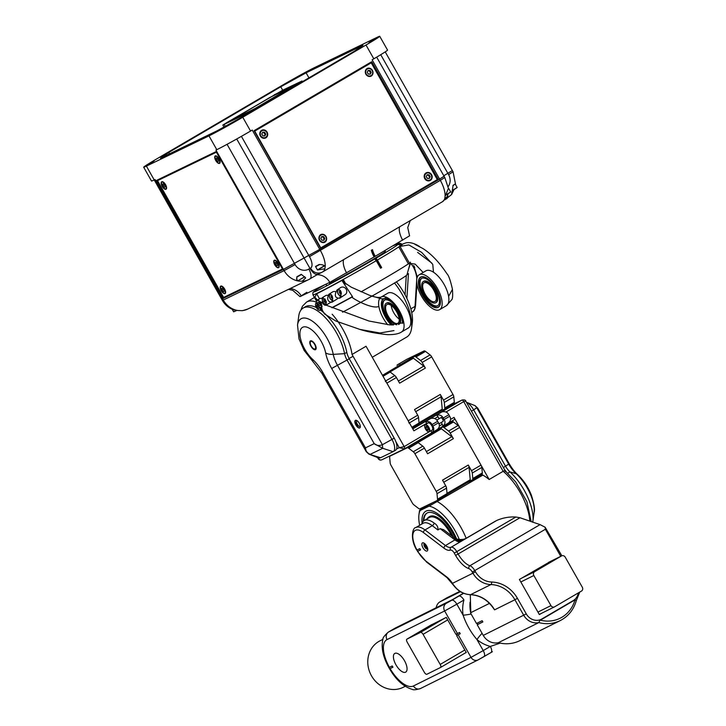 <?xml version="1.0" encoding="UTF-8"?>
<svg xmlns="http://www.w3.org/2000/svg" width="726" height="726" viewBox="0 0 726 726"><rect width="100%" height="100%" fill="white"/><g stroke="black" fill="none" stroke-linecap="round" stroke-linejoin="round"><path stroke-width="1.09" d="M434.801 301.589A10.826 4.728 59.6 0 1 425.3 294.402A10.826 4.728 59.6 0 1 424.002 282.831A10.826 4.728 59.6 0 1 433.558 289.783A10.826 4.728 59.6 0 1 434.947 301.517A10.826 4.728 59.6 0 1 434.801 301.589M435.509 302.851A12.269 5.363 59.6 0 1 424.746 294.702A12.269 5.363 59.6 0 1 423.276 281.588A12.269 5.363 59.6 0 1 434.103 289.465A12.269 5.363 59.6 0 1 435.682 302.76A12.269 5.363 59.6 0 1 435.509 302.851M437.896 291.997A17.324 7.569 59.6 0 1 438.232 307.116A17.324 7.569 59.6 0 1 437.996 307.243A17.324 7.569 59.6 0 1 422.795 295.736A17.324 7.569 59.6 0 1 420.717 277.232A17.324 7.569 59.6 0 1 433.749 284.919M437.288 305.982A15.881 6.942 59.6 0 1 423.349 295.446A15.881 6.942 59.6 0 1 421.443 278.475A15.881 6.942 59.6 0 1 435.464 288.667A15.881 6.942 59.6 0 1 437.506 305.873A15.881 6.942 59.6 0 1 437.288 305.982M423.276 281.588L423.83 281.261A12.269 5.363 59.6 0 1 434.665 289.139A12.269 5.363 59.6 0 1 436.235 302.433A12.269 5.363 59.6 0 1 436.072 302.515M437.778 305.691A15.881 6.942 59.6 0 1 424.048 295.355A15.881 6.942 59.6 0 1 421.733 278.33M388.864 667.584C382.956 656.921 380.978 647.456 382.938 639.198C382.638 638 384.426 635.64 388.292 632.137A32.479 14.193 59.6 0 1 388.664 631.938A5.772 5.191 63.6 0 0 387.04 639.579A26.699 11.67 59.6 0 0 389.408 667.357L392.231 665.951L392.947 667.203L389.581 668.827C396.133 680.026 403.729 686.878 412.368 689.401C413.375 690.117 416.08 689.827 420.472 688.529A5.772 5.191 -116.4 0 1 413.421 685.988A26.699 11.67 59.6 0 1 390.116 668.61L389.581 668.827A29.494 12.896 -120.4 0 1 388.873 667.575L389.408 667.357L388.873 667.575M483.952 656.649L490.903 652.574A5.772 2.523 -120.4 0 0 490.976 652.538L478.071 659.925A5.772 5.191 -116.4 0 0 478.352 659.771L483.815 656.731A5.772 2.523 -120.4 0 0 483.888 656.694A5.772 2.523 -120.4 0 0 483.235 650.587L471.02 657.375L458.188 634.796L460.239 633.725L459.531 632.473L455.919 634.315L446.29 617.381L430.482 625.331M492.391 651.703L490.976 652.538A5.772 2.523 -120.4 0 0 490.322 646.43L483.235 650.587L476.964 639.561C470.82 632.337 466.201 624.215 463.115 615.203L456.845 604.177L444.639 610.965A5.772 5.191 -116.4 0 1 446.263 603.324L388.664 631.938L395.389 627.999L452.552 599.594L463.442 593.215M388.292 632.137L395.008 628.199A32.479 14.193 59.6 0 1 395.389 627.999M458.188 634.796L456.627 635.568L466.255 652.502L465.139 653.055M394.88 653.373A10.826 4.728 -120.4 0 0 394.753 653.445A10.826 4.728 -120.4 0 0 396.151 665.17A10.826 4.728 -120.4 0 0 405.707 672.122A10.826 4.728 -120.4 0 0 404.391 660.533A10.826 4.728 -120.4 0 0 394.88 653.373A10.826 4.728 -120.4 0 0 394.753 653.445A10.826 4.728 -120.4 0 0 396.151 665.17A10.826 4.728 -120.4 0 0 405.707 672.122A10.826 4.728 -120.4 0 0 404.391 660.533A10.826 4.728 -120.4 0 0 394.88 653.373M436.135 607.753A32.479 14.193 59.6 0 1 439.811 601.945A32.479 14.193 59.6 0 1 440.183 601.736L460.42 591.69M500.223 643.118L490.322 646.43A35.71 32.107 -116.4 0 1 476.964 639.561A10.454 2.051 129.3 0 1 482.064 633.29M471.11 614.014A10.454 1.534 -8.7 0 1 463.115 615.203A35.71 32.107 -116.4 0 1 463.932 600.021A5.772 2.523 -120.4 0 0 458.823 596.128L463.66 593.305M460.239 633.725L457.189 635.241L456.5 634.025M457.189 635.241L456.627 635.568M392.92 667.167L389.581 668.827M437.288 179.594L320.783 247.875L254.717 131.107L371.222 62.817L437.288 179.594M254.309 131.079L371.222 62.817M367.084 68.543A4.302 3.866 64.2 0 0 371.068 76.157A4.302 3.866 64.2 0 0 367.329 68.416A4.302 3.866 64.2 0 0 367.084 68.543M261.65 130.317A4.311 3.875 64.2 0 0 265.652 137.949A4.311 3.875 64.2 0 0 261.895 130.19A4.311 3.875 64.2 0 0 261.65 130.317M320.683 234.652A4.329 3.893 64.2 0 0 324.694 242.302A4.329 3.893 64.2 0 0 320.928 234.516A4.329 3.893 64.2 0 0 320.683 234.652M426.117 172.888A4.292 3.866 64.2 0 0 430.101 180.493A4.292 3.866 64.2 0 0 426.362 172.761A4.292 3.866 64.2 0 0 426.117 172.888M456.6 538.946A30.31 13.249 -120.4 0 0 425.745 511.276A30.31 13.249 -120.4 0 0 422.087 523.074A30.31 13.249 59.6 0 1 425.745 511.276A30.31 13.249 59.6 0 1 456.6 538.946M459.331 539.545A35.365 15.455 -120.4 0 0 429.13 506.14L482.835 475.122A40.411 17.66 -120.4 0 0 481.565 474.468M419.664 525.297A35.365 15.455 -120.4 0 1 418.966 514.562A35.365 15.455 -120.4 0 1 420.082 510.514L429.13 506.14M466.146 538.275A40.411 17.66 -120.4 0 0 437.479 501.702M529.789 521.105A40.411 17.66 -120.4 0 0 503.154 471.301L489.161 479.505L454.022 417.386A2.169 0.944 -120.4 0 1 454.267 419.673A2.169 0.944 -120.4 0 0 454.267 419.673L404.409 448.886A2.169 0.944 -120.4 0 0 404.173 446.608L430.99 430.745M441.916 411.914L436.317 415.199A2.169 0.944 -120.4 0 1 437.969 416.715L434.72 418.612M426.952 423.612L426.761 423.276A2.169 0.944 -120.4 0 0 425.118 421.761L430.718 418.485M448.251 423.122L442.651 426.407A2.169 0.944 -120.4 0 0 442.252 424.293L441.236 422.496M437.052 429.683L431.453 432.968A2.169 0.944 -120.4 0 0 431.053 430.854M439.103 418.73L437.969 416.715M426.761 423.276L413.884 430.827L366.04 346.257L352.037 354.46A40.411 17.66 -120.4 0 0 332.145 314.213M419.583 510.36L432.805 502.61M466.655 482.944L482.835 475.122M489.161 479.505A40.411 17.66 -120.4 0 0 481.583 474.459M394.527 283.013A40.411 17.66 59.6 0 1 411.551 328.334A40.411 17.66 59.6 0 1 406.723 337.064L372.266 357.265M396.414 281.87A35.365 15.455 59.6 0 1 412.314 322.771L411.551 328.334M451.218 405.253L461.809 400.144A2.169 0.944 59.6 0 1 463.723 401.614L503.154 471.301C504.833 470.421 505.523 470.502 505.223 471.564M531.169 521.658L526.931 501.748L515.723 481.964L505.251 470.893M445.918 412.05L463.723 401.614L465.847 401.233C465.738 400.08 464.459 399.681 462.008 400.035M404.182 449.013L404.382 448.904A2.169 0.944 -120.4 0 0 404.409 448.886L399.236 447.679L404.173 446.608L352.037 354.46M378.31 457.797L378.146 458.56L377.556 457.525M378.092 457.725L378.173 457.87C379.008 459.74 380.27 460.366 381.976 459.749L381.976 459.749C380.388 460.411 379.117 460.012 378.137 458.551M431.262 433.15C433.948 431.017 434.484 428.676 432.868 426.126L438.468 422.841A4.692 2.051 -120.4 0 0 437.606 421.316C436.262 418.63 433.876 417.695 430.445 418.53M437.606 421.316L432.006 424.601C430.663 421.915 428.276 420.98 424.846 421.806M438.468 422.841C440.083 425.391 439.557 427.732 436.861 429.865M432.868 426.126A4.692 2.051 -120.4 0 0 432.006 424.601M443.205 418.031A4.692 2.051 -120.4 0 1 444.067 419.555L449.666 416.279A4.692 2.051 -120.4 0 0 448.804 414.755L443.205 418.031C441.862 415.345 439.475 414.419 436.045 415.245M448.804 414.755C447.461 412.069 445.074 411.134 441.644 411.96M449.666 416.279C451.291 418.829 450.755 421.171 448.06 423.303M444.067 419.555C445.691 422.105 445.156 424.447 442.461 426.579M442.914 421.543A2.169 0.944 -120.4 0 0 442.651 419.229A2.169 0.944 -120.4 0 0 440.755 417.795A2.169 0.944 -120.4 0 0 440.718 417.804M236.395 310.383L233.627 311.808L232.202 309.294M236.885 310.438L233.627 311.808M464.831 649.997L440.192 664.435L423.076 634.333A2.886 1.261 59.6 0 0 420.517 632.391L406.932 639.134A2.886 1.261 59.6 0 0 406.896 639.152L431.553 624.705M440.192 664.435A2.886 1.261 59.6 0 1 440.519 667.493L426.897 674.254A2.886 1.261 59.6 0 1 424.338 672.312L407.222 642.211A2.886 1.261 59.6 0 1 406.896 639.152M440.519 667.493A2.886 1.261 59.6 0 1 440.482 667.512L466.21 652.429L440.546 667.475M301.571 274.455L296.743 277.16M304.757 276.733L297.678 280.853L296.507 278.793M304.811 276.815L297.678 280.853M282.45 90.333L302.007 80.994L259.291 106.359L242.393 115.679L222.837 125.017L282.45 90.333M274.283 94.797L298.74 82.982L250.57 111.214L226.104 123.03L274.383 94.979M162.57 181.736A4.102 1.788 -120.4 0 0 162.089 181.818A4.102 1.788 -120.4 0 0 162.034 181.845A4.102 1.788 -120.4 0 0 161.544 182.725A4.102 1.788 -120.4 0 0 161.526 182.898M165.02 188.851A4.102 1.788 -120.4 0 0 165.174 188.914A4.102 1.788 -120.4 0 0 166.181 188.914A4.102 1.788 -120.4 0 0 166.535 188.506M162.007 182.199A3.812 1.661 -120.4 0 0 161.499 183.043A3.812 1.661 -120.4 0 0 162.452 186.355A3.812 1.661 -120.4 0 0 164.875 188.796A3.812 1.661 -120.4 0 0 165.782 185.584A3.812 1.661 -120.4 0 0 162.007 182.199M164.729 185.103L163.386 183.687L162.542 184.095L163.032 185.92L164.375 187.335L165.219 186.927L164.729 185.103M164.412 184.767L163.032 185.92M165.201 186.854L164.375 187.335M221.675 286.08A4.102 1.788 -120.4 0 0 221.121 286.162A4.102 1.788 -120.4 0 0 221.067 286.189A4.102 1.788 -120.4 0 0 220.577 287.069A4.102 1.788 -120.4 0 0 220.559 287.242M224.053 293.186A4.102 1.788 -120.4 0 0 224.207 293.259A4.102 1.788 -120.4 0 0 225.214 293.259A4.102 1.788 -120.4 0 0 225.595 292.787M221.04 286.543A3.812 1.661 -120.4 0 0 220.541 287.387A3.812 1.661 -120.4 0 0 221.484 290.699A3.812 1.661 -120.4 0 0 223.907 293.141A3.812 1.661 -120.4 0 0 224.815 289.928A3.812 1.661 -120.4 0 0 221.04 286.543M223.762 289.447L222.428 288.031L221.575 288.44L222.074 290.264L223.408 291.68L224.261 291.271L223.762 289.447M223.445 289.111L222.074 290.264M224.234 291.199L223.408 291.68M322.925 297.469A4.102 2.84 -121.2 0 0 322.544 301.118A4.102 2.84 -121.2 0 0 322.553 301.154M323.288 297.515A3.812 2.641 -121.2 0 0 322.571 301.19A3.812 2.641 -121.2 0 0 323.642 302.96A4.102 2.84 -121.2 0 0 323.696 303.014A4.102 2.84 -121.2 0 0 326.582 304.448M323.696 303.014L323.642 302.96A3.812 2.641 -121.2 0 0 326.627 304.258M324.939 298.831L323.705 299.484L323.959 301.444L325.538 302.724L326.464 302.234M326.455 302.17L325.538 302.724M324.867 298.867L325.112 300.745L326.328 301.726M325.112 300.745L323.959 301.444M548.52 562.396L561.534 555.934L534.654 571.689A2.886 2.595 -116.4 0 0 533.837 575.509L550.952 605.611A2.886 2.595 -116.4 0 0 554.473 606.891L539.282 614.432M561.534 555.934A2.886 2.595 -116.4 0 1 565.2 557.132L582.316 587.234A2.886 2.595 -116.4 0 1 581.499 591.055L554.619 606.809A2.886 2.595 -116.4 0 1 554.473 606.891M316.536 303.032A4.102 1.788 -120.4 0 0 316.082 303.114A4.102 1.788 -120.4 0 0 316.028 303.141A4.102 1.788 -120.4 0 0 315.538 304.031A4.102 1.788 -120.4 0 0 315.52 304.194M319.004 310.138A4.102 1.788 -120.4 0 0 319.159 310.211A4.102 1.788 -120.4 0 0 320.166 310.211A4.102 1.788 -120.4 0 0 320.42 307.497M316.636 303.45A3.812 1.67 -120.4 0 0 316.001 303.495A3.812 1.67 -120.4 0 0 315.492 304.348A3.812 1.67 -120.4 0 0 316.436 307.652A3.812 1.67 -120.4 0 0 318.859 310.093A3.812 1.67 -120.4 0 0 319.966 307.379M317.316 305.011L316.536 305.392L317.026 307.216L318.369 308.632L319.213 308.223L318.814 306.735M318.424 306.399L317.026 307.216M319.195 308.151L318.369 308.632M576.272 600.629L576.335 600.511C573.703 609.695 568.349 616.383 560.263 620.576L519.789 640.677A36.082 32.443 -116.4 0 1 498.372 642.682A14.429 12.977 63.6 0 1 483.271 635.404L477.209 624.75L482.872 621.937L482.164 620.685L476.501 623.489L470.82 613.497A36.736 33.024 -116.4 0 1 470.076 602.153M494.578 609.84A28.868 25.954 63.6 0 0 470.593 594.667A2.169 0.853 -88.5 0 1 470.421 594.703C479.26 595.166 486.62 599.259 492.491 606.981L494.578 609.84L514.906 599.749L523.755 615.303A14.429 12.977 63.6 0 0 538.846 622.572L540.044 620.104A12.551 11.28 63.6 0 0 541.995 619.224L573.358 600.847A12.551 11.28 63.6 0 0 575.083 599.567L576.163 600.701M470.294 594.703L470.82 613.497M477.209 624.75L477.772 624.414L477.082 623.207M470.421 594.703C463.86 594.358 458.415 591.436 454.086 585.936L446.98 577.597L426.579 562.069A2.169 1.334 -52.7 0 1 426.207 561.334A19.121 8.358 -120.4 0 1 417.695 551.297L420.517 549.891L419.81 548.638L416.905 550.027M561.842 555.78L545.126 527.23L540.062 524.617L519.97 517.747L515.85 517.021C509.198 516.658 502.837 517.801 496.765 520.451L460.62 541.65A13.712 5.989 59.6 0 1 455.011 539.972L454.485 538.22C453.487 536.968 452.97 536.686 452.924 537.376M421.733 524.09A23.096 10.091 59.6 0 1 424.193 520.551A23.096 10.091 59.6 0 1 434.202 523.11C437.025 524.78 438.25 527.067 437.869 529.944L440.11 528.637L443.686 529.744L453.26 537.031C457.897 541.278 466.264 538.991 466.573 538.048A13.712 12.814 59.8 0 1 466.573 538.048A13.712 12.814 59.8 0 1 454.485 538.22M424.193 520.551L429.393 517.502A23.096 10.091 59.6 0 1 451.645 535.797M550.852 561.234L519.399 579.466L539.364 614.586L541.542 613.316M466.981 537.812L466.219 538.256A13.712 12.66 56.6 0 1 454.63 538.393M498.372 642.682L538.837 622.581A36.082 32.443 -116.4 0 0 560.263 620.576M452.398 583.559L454.313 585.873A21.653 19.466 63.6 0 0 470.593 594.667L490.921 584.566A28.868 25.954 63.6 0 1 514.906 599.749L517.438 598.342A31.037 27.897 63.6 0 0 491.656 582.025A2.169 0.853 91.5 0 1 490.921 584.566A21.653 19.466 63.6 0 1 472.935 573.186L452.507 583.332A15.881 6.942 -120.4 0 0 446.617 576.852L426.207 561.334M496.765 520.451L463.524 539.935A13.712 9.619 58.8 0 1 455.238 539.5M462.317 540.652A13.712 8.249 58.9 0 1 455.211 539.736A2.886 1.779 -52.7 0 0 454.912 539.899L445.492 545.553A13.712 5.989 -120.4 0 0 451.1 547.232L460.62 541.65M545.126 527.23L545.371 529.272L560.744 556.316M416.933 550.072A20.736 9.066 -120.4 0 0 417.622 551.279L420.499 549.854M482.854 621.892L477.772 624.414M387.076 304.484A10.826 4.728 -120.4 0 0 386.931 304.566A10.826 4.728 -120.4 0 0 388.319 316.291A10.826 4.728 -120.4 0 0 397.875 323.242A10.826 4.728 -120.4 0 0 396.577 311.672A10.826 4.728 -120.4 0 0 387.076 304.484M398.51 324.54A12.269 5.363 -120.4 0 0 398.61 324.486A12.269 5.363 -120.4 0 0 397.14 311.381A12.269 5.363 -120.4 0 0 386.368 303.232A12.269 5.363 -120.4 0 0 386.196 303.323A12.269 5.363 -120.4 0 0 386.831 314.857A12.269 5.363 -120.4 0 0 396.795 324.794M391.223 305.464A10.826 4.728 -120.4 0 0 399.182 319.059M383.646 298.958A17.324 7.569 -120.4 0 0 382.43 309.948A17.324 7.569 -120.4 0 0 391.423 324.985M387.884 298.967A17.324 7.569 -120.4 0 0 383.882 298.84M402.404 323.369A15.881 6.942 -120.4 0 0 395.979 306.799A15.881 6.942 -120.4 0 0 384.589 300.092A15.881 6.942 -120.4 0 0 384.372 300.201A15.881 6.942 -120.4 0 0 383.482 310.982A15.881 6.942 -120.4 0 0 392.521 325.012M398.61 324.486L399.164 324.159A12.269 5.363 -120.4 0 0 397.694 311.046A12.269 5.363 -120.4 0 0 386.922 302.905A12.269 5.363 -120.4 0 0 386.758 302.987L386.196 303.323M384.662 300.056A15.881 6.942 -120.4 0 0 384.235 311.245A15.881 6.942 -120.4 0 0 393.465 325.003M401.768 244.58A51.963 1.633 150.5 0 1 399.999 246.423L408.856 244.934L421.643 252.376L432.769 264.4L433.476 272.214A20.21 8.83 59.6 0 1 448.604 296.399A20.21 8.83 59.6 0 1 446.354 305.7L451.654 299.82C452.688 299.03 452.924 295.291 452.362 288.603M417.613 252.385L431.952 263.193M401.478 244.48L406.115 242.82C409.346 242.221 413.021 242.974 417.151 245.089L414.864 244.335L422.786 248.464C431.153 253.737 439.239 262.213 447.053 273.902C448.659 275.363 450.456 280.499 452.461 289.311L448.604 296.399M417.151 245.089L419.419 246.441M401.006 245.324A50.593 1.588 150.5 0 1 398.855 247.049L408.448 264.001L409.582 263.375L415.163 264.101L423.14 272.468M438.014 307.397A17.46 7.632 59.6 0 1 422.677 295.8A17.46 7.632 59.6 0 1 420.59 277.141A17.46 7.632 59.6 0 1 436.008 288.349A17.46 7.632 59.6 0 1 438.25 307.27A17.46 7.632 59.6 0 1 438.014 307.397M419.474 274.628A20.21 8.83 -120.4 0 0 419.201 274.773A20.21 8.83 -120.4 0 0 421.797 296.671A20.21 8.83 -120.4 0 0 439.638 309.639A20.21 8.83 -120.4 0 0 437.215 288.05A20.21 8.83 -120.4 0 0 419.474 274.628M426.198 270.689A20.21 8.83 59.6 0 1 433.476 272.214A20.21 8.83 59.6 0 0 426.198 270.689A20.21 8.83 59.6 0 0 425.926 270.834A20.21 8.83 59.6 0 1 426.198 270.689M409.582 263.375L399.999 246.423L398.855 247.049M366.267 451.699L365.441 447.869L374.199 443.64L331.664 368.472A27.878 12.188 -120.4 0 1 325.647 352.909A11.543 6.498 -11.1 0 0 333.252 354.37A28.922 12.641 -120.4 0 0 314.494 322.771A28.922 12.641 -120.4 0 0 297.524 325.048L298.749 316.055A37.08 16.208 -120.4 0 1 303.187 308.042A37.08 16.208 -120.4 0 1 326.428 318.805A37.08 16.208 -120.4 0 1 344.578 353.662A11.543 5.046 -120.4 0 0 347.064 360.105L391.949 439.439L382.393 444.702L382.729 448.296L374.199 443.64C376.495 445.601 379.235 445.955 382.393 444.702L337.508 365.378A19.711 8.612 59.6 0 1 333.252 354.37L344.578 353.662L346.81 352.346A37.08 16.208 -120.4 0 0 320.447 310.047M316.4 307.588A37.08 16.208 -120.4 0 0 305.419 306.726L303.187 308.042M346.81 352.346A11.543 5.046 -120.4 0 0 349.306 358.789L331.664 368.472M395.316 450.374A11.543 5.046 -120.4 0 0 395.479 450.283A11.543 5.046 -120.4 0 0 394.191 438.123L349.306 358.789M325.647 352.909A20.755 9.066 -120.4 0 0 310.919 329.259A20.755 9.066 -120.4 0 0 299.911 334.577A20.755 9.066 -120.4 0 0 312.525 359.252A27.878 12.188 -120.4 0 1 322.916 372.701L365.441 447.869C365.559 450.81 367.147 452.97 370.196 454.349L382.729 448.296L393.084 451.681L380.551 457.743L368.899 454.122L377.856 457.643A11.543 5.046 -120.4 0 0 380.551 457.743M355.45 420.354A4.356 1.906 -120.4 0 0 355.014 420.808A4.356 1.906 -120.4 0 0 355.949 425.1A4.356 1.906 -120.4 0 0 359.243 428.022A4.356 1.906 -120.4 0 0 359.561 423.784A4.356 1.906 -120.4 0 0 355.45 420.354M310.474 340.866A5.082 2.223 -120.4 0 0 309.975 341.392A5.082 2.223 -120.4 0 0 311.055 346.402A5.082 2.223 -120.4 0 0 314.902 349.805A5.082 2.223 -120.4 0 0 315.275 344.868A5.082 2.223 -120.4 0 0 310.474 340.866M393.084 451.681A11.543 5.046 -120.4 0 0 393.238 451.599A11.543 5.046 -120.4 0 0 391.949 439.439L394.191 438.123M223.127 298.522L156.353 180.502L216.076 151.625L282.85 269.655L294.402 263.329L283.421 269.382L221.675 299.148L282.595 269.201M385.225 51.882L452.352 170.537L443.795 175.765L452.352 170.537L453.06 171.799L448.595 174.63A10.826 9.737 -115.8 0 1 448.205 186.546M376.676 57.136L444.076 176.264L439.611 179.095L319.739 249.354L320.856 248.691L254.082 130.671L371.712 61.728L438.495 179.749L444.076 176.264L444.793 177.516L440.319 180.347A20.21 8.821 59.6 0 1 445.074 196.338L444.793 198.634L447.116 196.755L448.078 193.942M438.495 179.749L435.645 181.128L435.4 180.701M320.738 248.474L435.645 181.128M365.995 45.012L373.808 58.824A28.868 0.907 -29.5 0 0 387.557 50.112L379.743 36.3A28.868 0.907 -29.5 0 1 365.995 45.012L242.756 117.24A28.868 0.907 -29.5 0 1 208.97 135.871L216.793 149.683A28.868 0.907 -29.5 0 0 250.57 131.052L252.249 130.072L319.739 249.354L294.402 263.329L319.739 249.354L320.447 250.606A20.21 8.821 59.6 0 1 325.203 266.596L324.867 268.756L317.58 269.99M374.915 39.222L368.971 42.643L374.915 39.222M228.472 125.053L222.528 128.475L228.472 125.053M154.112 160.99L148.177 164.412L154.112 160.99M300.555 75.168L294.62 78.58L300.555 75.168M379.743 36.3A28.868 0.907 -29.5 0 0 377.021 37.38L314.449 67.627A28.868 0.907 -29.5 0 0 280.672 86.258L157.433 158.486A28.868 0.907 -29.5 0 0 143.684 167.198A28.868 0.907 -29.5 0 0 146.407 166.118L154.221 179.93A28.868 0.907 -29.5 0 1 151.498 181.01L143.684 167.198M216.793 149.683L215.94 150.101L284.129 270.635L295.11 264.582A10.826 9.737 64.2 0 0 308.84 269.074A9.384 4.093 59.6 0 1 309.893 278.956A9.384 4.093 59.6 0 1 309.766 279.02A20.21 18.168 64.2 0 1 308.614 279.637L317.97 274.219M373.808 58.824L372.12 59.813L440.319 180.347L309.467 256.659A10.826 4.728 59.6 0 1 310.528 268.139A9.384 8.44 -115.8 0 0 321.899 272.323L322.707 271.887A20.21 8.821 59.6 0 1 322.435 272.032A9.384 8.44 -115.8 0 1 321.899 272.323L317.897 274.256C315.438 274.918 312.788 272.967 309.966 268.42L310.528 268.139M296.798 279.773L296.88 276.778L301.245 274.319L305.7 277.922L302.188 281.261L298.894 281.107A20.21 18.168 64.2 0 1 284.129 270.635L223.272 300.056L155.074 179.513L154.221 179.93L222.383 300.41L223.272 300.056A20.21 18.168 64.2 0 0 238.028 310.528L233.418 309.766C228.654 308.005 224.969 304.884 222.383 300.41M369.253 63.77L368.999 63.316M236.73 138.984L309.966 268.42L308.84 269.074M208.97 135.871L146.407 166.118M169.494 153.803L168.722 152.451L160.455 158.177L217.337 130.68L242.665 116.704L354.696 51.047L362.973 45.321L306.091 72.818L280.753 86.793L168.722 152.451M282.695 90.215L280.753 86.793M308.949 77.864L306.091 72.818M319.522 307.171A4.102 2.242 -120.7 0 0 319.64 307.234A4.102 2.242 -120.7 0 0 321.328 307.379A4.102 2.242 -120.7 0 0 321.4 307.343A4.102 2.242 -120.7 0 0 322.072 306.336M318.578 300.228A4.102 2.242 -120.7 0 0 317.217 300.292A4.102 2.242 -120.7 0 0 316.463 301.889A4.102 2.242 -120.7 0 0 316.463 302.016M320.974 307.252A3.812 2.078 -120.7 0 0 320.148 301.853A3.812 2.078 -120.7 0 0 316.454 302.143A3.812 2.078 -120.7 0 0 319.404 307.116A3.812 2.078 -120.7 0 0 320.974 307.252M318.052 304.466L319.494 305.818L320.538 305.292L320.148 303.404L318.705 302.052L317.661 302.579L318.052 304.466L319.404 303.668L320.402 304.602M320.52 305.21L319.494 305.818M319.15 302.47L319.404 303.668M216.058 155.863A4.102 1.788 -120.4 0 0 215.613 155.945A4.102 1.788 -120.4 0 0 215.558 155.972A4.102 1.788 -120.4 0 0 215.068 156.852A4.102 1.788 -120.4 0 0 215.05 157.025M218.544 162.969A4.102 1.788 -120.4 0 0 218.698 163.041A4.102 1.788 -120.4 0 0 219.706 163.041A4.102 1.788 -120.4 0 0 220.051 162.66M215.531 156.326A3.812 1.661 -120.4 0 0 215.023 157.17A3.812 1.661 -120.4 0 0 215.976 160.482A3.812 1.661 -120.4 0 0 218.399 162.923A3.812 1.661 -120.4 0 0 219.306 159.711A3.812 1.661 -120.4 0 0 215.531 156.326M218.254 159.23L216.92 157.814L216.067 158.223L216.557 160.047L217.9 161.462L218.753 161.054L218.254 159.23M217.936 158.894L216.557 160.047M218.726 160.981L217.9 161.462M319.513 240.333A4.102 3.684 64.2 0 0 326.01 236.867A4.102 3.684 64.2 0 0 320.91 234.779A4.102 3.684 64.2 0 0 319.513 240.333M319.848 240.143A3.812 3.43 64.2 0 0 325.91 240.415A3.812 3.43 64.2 0 0 322.662 234.67A3.812 3.43 64.2 0 0 319.848 240.143M321.754 236.54L320.838 238.328L321.89 240.197L323.869 240.279L324.785 238.5L323.723 236.631L321.754 236.54M323.324 240.261L324.785 238.5M324.041 238.854L322.988 236.985L323.723 236.631M322.988 236.985L321.554 236.921M275.081 260.198A4.102 1.788 -120.4 0 0 274.646 260.289A4.102 1.788 -120.4 0 0 274.591 260.316A4.102 1.788 -120.4 0 0 274.101 261.197A4.102 1.788 -120.4 0 0 274.092 261.369M277.577 267.313A4.102 1.788 -120.4 0 0 277.731 267.386A4.102 1.788 -120.4 0 0 278.739 267.386A4.102 1.788 -120.4 0 0 279.074 267.014M274.564 260.67A3.812 1.661 -120.4 0 0 274.065 261.514A3.812 1.661 -120.4 0 0 275.009 264.827A3.812 1.661 -120.4 0 0 277.432 267.268A3.812 1.661 -120.4 0 0 278.339 264.055A3.812 1.661 -120.4 0 0 274.564 260.67M277.287 263.574L275.953 262.159L275.1 262.567L275.599 264.391L276.933 265.807L277.786 265.398L277.287 263.574M276.969 263.239L275.599 264.391M277.759 265.326L276.933 265.807M241.331 310.683A20.21 18.168 64.2 0 0 247.748 309.058L242.502 310.674L238.028 310.528M317.48 269.9L315.511 266.451L319.195 264.473C322.38 264.554 324.386 265.262 325.203 266.596L325.103 266.388M455.374 183.887L453.015 185.366C452.779 189.613 450.51 197.572 452.144 193.379L453.668 190.394M374.108 256.922L375.242 256.287A14.429 6.298 59.6 0 1 372.456 249.635L371.331 250.298A14.429 6.298 59.6 0 0 374.126 256.94L329.785 282.341A14.429 12.977 64.2 0 0 317.071 274.746M288.485 289.365L292.741 290.327L299.983 296.635L329.785 282.341M299.983 296.635L306.862 292.279M410.244 220.586L407.749 227.565L409.564 235.841L375.242 256.287M448.359 188.597L445.074 196.338M451.499 194.604L452.144 193.379M374.961 256.423L371.449 250.225M319.712 264.5L315.583 266.678L317.434 269.954L324.44 265.689M324.567 265.916L317.434 269.954M428.013 431.598L428.313 431.716A4.102 1.788 -120.4 0 0 429.32 431.725L432.233 430.019A4.102 1.788 -120.4 0 0 432.723 429.13A4.102 1.788 -120.4 0 0 431.779 425.699A4.102 1.788 -120.4 0 0 429.102 422.949A4.102 1.788 -120.4 0 0 428.086 422.94L425.182 424.656A4.102 1.788 -120.4 0 0 424.692 425.536L424.646 425.853A3.812 1.67 -120.4 0 0 425.59 429.166A3.812 1.67 -120.4 0 0 428.013 431.598A3.812 1.67 -120.4 0 0 428.531 427.596A3.812 1.67 -120.4 0 0 426.135 425.073A3.812 1.67 -120.4 0 0 424.646 425.853M429.32 431.725A4.102 1.788 -120.4 0 0 428.866 427.405A4.102 1.788 -120.4 0 0 425.182 424.656M432.741 428.966A3.812 1.67 -120.4 0 0 432.769 428.812A3.812 1.67 -120.4 0 0 431.888 425.627A3.812 1.67 -120.4 0 0 429.402 423.067A3.812 1.67 -120.4 0 0 429.257 423.013M428.086 430.191L428.295 428.903L427.233 427.033L425.971 426.452L425.763 427.741L426.824 429.61L428.086 430.191M427.088 426.961L425.763 427.741M428.222 428.785L426.824 429.61M338.225 289.529A4.102 3.73 -123.4 0 0 341.166 296.063M338.552 289.529A3.812 3.467 -123.4 0 0 341.22 295.872M340.34 290.563L339.487 291.026L339.541 293.123L341.32 294.266M340.131 290.672L340.195 292.687L341.392 293.467M340.195 292.687L339.541 293.123M448.486 188.606L447.978 189.323M448.868 188.715L450.719 191.982L445.61 195.004M450.719 191.982L445.437 195.412M310.81 341.456A4.302 1.879 59.6 0 1 314.585 344.315A4.302 1.879 59.6 0 1 315.102 348.907A4.302 1.879 59.6 0 1 311.3 346.148A4.302 1.879 59.6 0 1 310.755 341.492A4.302 1.879 59.6 0 1 310.81 341.456M365.904 74.206A4.102 3.684 64.2 0 0 372.402 70.731A4.102 3.684 64.2 0 0 367.302 68.643A4.102 3.684 64.2 0 0 365.904 74.206M366.24 74.016A3.812 3.43 64.2 0 0 372.302 74.288A3.812 3.43 64.2 0 0 369.053 68.543A3.812 3.43 64.2 0 0 366.24 74.016M368.136 70.413L367.22 72.192L368.282 74.061L370.251 74.152L371.167 72.373L370.115 70.504L368.136 70.413M369.706 74.125L371.167 72.373M370.432 72.727L369.371 70.858L370.115 70.504M369.371 70.858L367.946 70.794M454.975 184.15L452.942 185.738M455.32 184.25L457.171 187.517L452.325 190.394M457.171 187.517L452.271 190.738M424.937 178.542A4.102 3.684 64.2 0 0 431.435 175.075A4.102 3.684 64.2 0 0 426.334 172.988A4.102 3.684 64.2 0 0 424.937 178.542M425.273 178.36A3.812 3.43 64.2 0 0 431.335 178.632A3.812 3.43 64.2 0 0 428.086 172.888A3.812 3.43 64.2 0 0 425.273 178.36M427.169 174.757L426.253 176.536L427.315 178.405L429.293 178.496L430.2 176.717L429.148 174.848L427.169 174.757M428.748 178.469L430.2 176.717M429.465 177.071L428.404 175.202L429.148 174.848M428.404 175.202L426.979 175.138M414.773 267.64L413.729 265.562M376.277 260.698L380.542 268.23A50.521 1.588 -29.5 0 0 381.658 267.576L377.393 260.035L376.322 258.774L375.197 259.436L376.277 260.698A50.521 1.588 150.5 0 1 312.942 294.874L316.554 301.263M323.206 311.735A50.521 1.588 -29.5 0 1 323.006 311.799L321.536 309.648M331.855 307.652A50.521 1.588 -29.5 0 0 352.074 296.825M361.04 291.843A50.521 1.588 -29.5 0 0 408.366 263.856M324.74 284.783L317.897 288.794C311.699 292.923 313.641 292.052 312.861 292.832L312.942 294.874M398.755 243.482L401.696 244.29L400.852 245.243L397.902 244.417L398.746 243.473L393.292 245.706M384.916 250.615L385.361 251.414A33.922 1.062 150.5 0 1 362.982 265.271A33.922 1.062 150.5 0 1 329.522 283.548M406.896 298.45L408.448 273.611L407.059 274.428M410.217 263.048L406.923 274.9A41.137 1.289 150.5 0 1 382.248 290.237A41.137 1.289 150.5 0 1 342.527 312.162M410.081 263.547A1.443 0.917 -163.6 0 1 410.517 263.184C413.902 266.887 415.998 271.851 416.797 278.067L415.036 306.399L410.825 308.859M401.333 243.827C399.745 242.992 398.184 243.074 396.65 244.081L396.568 244.127M380.524 268.212L381.658 267.576M381.377 267.712L376.322 258.774M405.226 686.306L403.22 687.304A25.982 23.359 -116.4 0 1 371.503 675.852A25.982 23.359 -116.4 0 1 380.106 640.768L382.874 639.388M260.48 135.989A4.102 3.684 64.2 0 0 266.977 132.522A4.102 3.684 64.2 0 0 261.877 130.435A4.102 3.684 64.2 0 0 260.48 135.989M260.815 135.798A3.812 3.43 64.2 0 0 266.878 136.071A3.812 3.43 64.2 0 0 263.629 130.335A3.812 3.43 64.2 0 0 260.815 135.798M262.712 132.196L261.796 133.983L262.857 135.853L264.836 135.944L265.752 134.156L264.691 132.286L262.712 132.196M264.291 135.916L265.752 134.156M265.008 134.519L263.955 132.64L264.691 132.286M263.955 132.64L262.522 132.577M425.835 545.035L426.997 547.023M424.901 544.291A2.586 1.125 -120.4 0 0 425.536 546.533A2.586 1.125 -120.4 0 0 427.178 548.184M450.174 433.023A3.485 1.525 -120.4 0 0 448.559 431.072L443.967 427.56A3.485 1.525 -120.4 0 0 442.497 427.142L452.017 421.561A3.485 1.525 59.6 0 1 453.487 421.978L458.079 425.49A3.485 1.525 59.6 0 1 459.694 427.442L450.174 433.023L453.369 438.667A3.485 1.525 -120.4 0 0 451.753 436.725L441.408 428.794A3.485 1.525 -120.4 0 0 439.938 428.376L407.213 447.815L390.134 456.073A3.485 1.525 59.6 0 0 390.089 456.1L390.134 456.073M472.381 479.85A3.485 1.525 -120.4 0 1 472.336 479.877L469.795 481.102A3.485 1.525 -120.4 0 0 470.239 479.759L469.096 467.381A3.485 1.525 -120.4 0 0 468.288 465.039L471.483 470.693A3.485 1.525 -120.4 0 1 472.299 473.025L472.798 478.516A3.485 1.525 -120.4 0 1 472.381 479.85L481.901 474.269A3.485 1.525 59.6 0 1 481.855 474.296L472.426 479.822M442.497 427.142L439.938 428.376M452.017 421.561L446.445 424.256M453.369 438.667L427.614 453.768L424.411 448.123A3.485 1.525 -120.4 0 0 422.795 446.172L413.275 451.753A3.485 1.525 59.6 0 1 414.891 453.696L436.208 491.366A3.485 1.525 59.6 0 1 437.016 493.707L437.524 499.198A3.485 1.525 59.6 0 1 437.097 500.532A3.485 1.525 59.6 0 1 437.052 500.55L419.973 508.808A3.485 1.525 59.6 0 1 418.494 508.391L413.911 504.879A3.485 1.525 59.6 0 1 412.295 502.927L390.978 465.257A3.485 1.525 59.6 0 1 390.171 462.925L389.662 457.434A3.485 1.525 59.6 0 1 390.089 456.1M468.288 465.039L442.533 480.14L445.728 485.785L436.208 491.366M459.694 427.442L481.011 465.112A3.485 1.525 59.6 0 1 481.819 467.444L482.327 472.935A3.485 1.525 59.6 0 1 481.901 474.269M413.275 451.753L408.693 448.232A3.485 1.525 59.6 0 0 407.213 447.815M469.767 481.111A3.485 1.525 -120.4 0 0 469.822 481.093L446.971 494.479L469.767 481.111M445.728 485.785A3.485 1.525 -120.4 0 1 446.535 488.126L447.044 493.616L437.524 499.198M437.143 500.495L446.572 494.978A3.485 1.525 -120.4 0 0 446.617 494.95A3.485 1.525 -120.4 0 0 447.044 493.616M422.795 446.172L418.212 442.651A3.485 1.525 -120.4 0 0 416.733 442.234M294.947 85.205L269.6 97.62L230.078 121.115M294.81 84.96L255.253 108.392L230.033 121.051M329.885 294.039A4.102 3.349 -122 0 0 329.749 297.887A4.102 3.349 -122 0 0 332.835 300.528M330.139 294.075A3.812 3.113 -122 0 0 329.795 297.814A3.812 3.113 -122 0 0 332.853 300.373M331.673 295.255L331.065 295.582L331.21 297.624L332.889 298.822M332.045 295.854L332.635 297.406M332.127 297.043L331.21 297.624M385.27 381.159A3.485 1.525 -120.4 0 1 386.885 383.11L408.203 420.781L417.722 415.199L414.528 409.555L440.283 394.454A3.485 1.525 59.6 0 1 441.099 396.786L442.234 409.165A3.485 1.525 59.6 0 1 441.816 410.499A3.485 1.525 59.6 0 1 441.762 410.526L444.33 409.292A3.485 1.525 59.6 0 0 444.376 409.264L453.895 403.683A3.485 1.525 -120.4 0 0 454.322 402.349L453.814 396.859A3.485 1.525 -120.4 0 0 453.006 394.527L431.689 356.856A3.485 1.525 -120.4 0 0 430.073 354.905L425.49 351.393A3.485 1.525 -120.4 0 0 424.011 350.976L406.932 359.234A3.485 1.525 -120.4 0 0 406.887 359.252A3.485 1.525 -120.4 0 0 406.841 359.288M398.374 381.005L423.748 366.131L413.403 358.208A3.485 1.525 59.6 0 0 411.932 357.791L414.492 356.548A3.485 1.525 59.6 0 1 415.962 356.965L425.49 351.393M411.932 357.791L388.728 371.648A3.485 1.525 59.6 0 1 390.207 372.066L394.79 375.587A3.485 1.525 59.6 0 1 396.405 377.529L399.609 383.183L425.363 368.082L422.169 362.437L431.689 356.856M397.013 365.305A3.485 1.525 59.6 0 1 397.367 364.833A3.485 1.525 59.6 0 1 397.412 364.806L399.972 363.572A3.485 1.525 59.6 0 0 399.926 363.599L399.972 363.572M440.283 394.454L443.486 400.099A3.485 1.525 59.6 0 1 444.294 402.44L444.802 407.93A3.485 1.525 59.6 0 1 444.376 409.264M444.421 409.237L453.85 403.71A3.485 1.525 -120.4 0 0 453.895 403.683M409.01 423.122A3.485 1.525 -120.4 0 0 408.203 420.781M356.729 420.517A3.594 1.57 -120.4 0 0 357.355 424.274A3.594 1.57 -120.4 0 0 360.332 426.652M417.722 415.199A3.485 1.525 59.6 0 1 418.53 417.541L419.038 423.031A3.485 1.525 59.6 0 1 418.612 424.365A3.485 1.525 59.6 0 1 418.566 424.383L412.314 428.05L418.612 424.365M422.169 362.437A3.485 1.525 59.6 0 0 420.554 360.486L415.962 356.965M423.748 366.131A3.485 1.525 59.6 0 1 425.363 368.082M282.478 268.983L223.617 297.433L157.551 180.656L216.402 152.206M216.176 151.807L157.551 180.656M215.295 155.899A4.302 1.879 -120.4 0 0 215.232 155.927A4.302 1.879 -120.4 0 0 215.785 160.591A4.302 1.879 -120.4 0 0 219.579 163.35A4.302 1.879 -120.4 0 0 219.061 158.758A4.302 1.879 -120.4 0 0 215.295 155.899M161.762 181.763A4.311 1.879 -120.4 0 0 161.707 181.799A4.311 1.879 -120.4 0 0 162.261 186.464A4.311 1.879 -120.4 0 0 166.063 189.232A4.311 1.879 -120.4 0 0 165.546 184.631A4.311 1.879 -120.4 0 0 161.762 181.763M220.786 286.089A4.329 1.888 -120.4 0 0 220.731 286.126A4.329 1.888 -120.4 0 0 221.285 290.808A4.329 1.888 -120.4 0 0 225.105 293.585A4.329 1.888 -120.4 0 0 224.588 288.966A4.329 1.888 -120.4 0 0 220.786 286.089M274.328 260.244A4.292 1.879 -120.4 0 0 274.274 260.28A4.292 1.879 -120.4 0 0 274.827 264.926A4.292 1.879 -120.4 0 0 278.612 267.685A4.292 1.879 -120.4 0 0 278.094 263.102A4.292 1.879 -120.4 0 0 274.328 260.244M506.203 471.664A11.543 5.046 59.6 0 1 504.125 468.896M503.345 467.517L505.541 466.228A11.543 5.046 59.6 0 0 509.933 471.873A37.516 16.399 59.6 0 1 532.848 521.649A37.516 16.399 59.6 0 1 532.748 522.293M477.735 408.121L476.773 407.722L508.654 464.068L505.541 466.228L473.661 409.872L471.464 411.161M466.428 402.258A11.543 5.046 59.6 0 1 473.661 409.872L476.773 407.722L475.085 405.652L466.419 402.249M332.572 297.17L331.827 302.306C327.68 301.807 326.673 299.148 328.805 294.329C330.511 293.658 331.764 294.611 332.572 297.17M322.426 302.951L322.326 297.651L325.702 300.119L326.292 305.002C325.248 305.737 323.959 305.047 322.426 302.951L319.876 301.435L321.754 307.234M394 330.584L379.898 332.998L359.86 329.404C366.839 331.673 376.014 333.425 387.375 334.641C394.018 334.768 398.746 333.869 401.56 331.964A20.21 8.83 -120.4 0 0 403.801 322.662L389.835 324.912L368.881 321.001L326.092 305.156M403.801 322.662A20.21 8.83 -120.4 0 0 388.673 298.477L381.413 298.831L369.598 295.328L351.212 287.16L342.463 281.316L343.344 279.592L345.93 284.156M321.636 298.486A4.184 2.287 -120.7 0 0 320.157 298.45A4.184 2.287 -120.7 0 0 320.084 298.486L317.462 300.047L314.83 297.115L316.672 293.776A51.963 1.633 -29.5 0 0 342.971 279.846L345.113 283.63M317.707 299.974L319.876 301.435M341.247 292.569L339.732 298.204C334.976 298.186 334.069 295.446 337.009 289.973C339.242 289.111 340.657 289.973 341.247 292.569M359.86 329.404L335.829 321.019L324.458 313.904L320.747 307.515M319.522 298.822L316.672 293.776L317.734 293.15A50.593 1.588 -29.5 0 0 343.344 279.592M383.664 298.867A17.397 7.605 -120.4 0 0 381.577 302.66M385.452 298.386A17.397 7.605 -120.4 0 0 383.9 298.74M391.278 324.985A17.397 7.605 59.6 0 1 382.312 309.911A17.397 7.605 59.6 0 1 383.555 298.93M383.791 298.803A17.397 7.605 59.6 0 1 395.679 305.41A17.397 7.605 59.6 0 1 403.302 322.943M391.223 324.985A17.46 7.632 59.6 0 1 382.266 309.857A17.46 7.632 59.6 0 1 383.519 298.867A17.46 7.632 59.6 0 1 395.479 305.12A17.46 7.632 59.6 0 1 403.338 322.916M401.56 331.964L408.275 328.025A20.21 8.83 -120.4 0 0 405.852 306.426A20.21 8.83 -120.4 0 0 388.111 293.014A20.21 8.83 -120.4 0 0 387.838 293.159L381.123 297.097A20.21 8.83 -120.4 0 0 378.872 306.399C371.585 310.075 347.037 295.464 352.564 296.798L342.463 281.316M385.524 296.907A20.21 8.83 -120.4 0 0 385.397 297.769M369.598 295.328C374.934 297.306 378.772 297.896 381.123 297.097A20.21 8.83 -120.4 0 1 381.395 296.952A20.21 8.83 -120.4 0 1 388.673 298.477A20.21 8.83 -120.4 0 0 381.395 296.952A20.21 8.83 -120.4 0 0 381.123 297.097A20.21 8.83 -120.4 0 0 378.872 306.399A20.21 8.83 -120.4 0 0 387.72 324.74M332.127 307.779A51.963 1.633 -29.5 0 0 352.183 297.007M326.328 305.011L330.121 302.715A4.184 2.904 -121.2 0 0 330.412 302.506A4.184 2.904 -121.2 0 0 330.448 302.47M327.825 295.409A4.184 2.904 -121.2 0 0 325.892 295.5A4.184 2.904 -121.2 0 0 325.774 295.555L322.326 297.651M335.539 291.743A4.184 3.412 -122 0 0 332.817 291.816A4.184 3.412 -122 0 0 332.653 291.916L328.805 294.32M331.827 302.306L337.1 299.012A4.184 3.412 -122 0 0 337.717 298.486M339.732 298.204L345.068 294.683A4.184 3.812 -123.4 0 0 340.694 287.55A4.184 3.812 -123.4 0 0 340.449 287.696L337 289.973M427.206 518.791A23.813 10.409 59.6 0 1 429.03 516.885A23.813 10.409 59.6 0 1 452.207 536.224M423.322 521.214A28.142 12.297 59.6 0 1 426.843 513.146A28.142 12.297 59.6 0 1 455.302 538.383M429.03 516.885L429.592 516.549A23.813 10.409 59.6 0 1 453.305 537.058M423.884 520.751A28.142 12.297 59.6 0 1 427.124 512.992M420.753 688.375A5.772 5.191 -116.4 0 1 420.472 688.529L478.071 659.925A5.772 5.191 -116.4 0 1 471.02 657.375L413.421 685.988M457.471 633.544L444.639 610.965L387.04 639.579M463.932 600.021L456.845 604.177A5.772 2.523 -120.4 0 0 451.735 600.284L446.263 603.324M451.735 600.284L458.823 596.128M439.811 601.945L446.526 598.006A32.479 14.193 59.6 0 1 446.907 597.797L459.885 591.354M446.526 598.006L447.189 597.643A5.772 5.191 63.6 0 0 446.907 597.797L440.183 601.736M450.51 419.446L454.022 417.386M451.118 405.308L461.809 400.144L412.785 428.875M439.303 426.017L442.252 424.293M404.436 448.868L454.231 419.682M316.463 301.889L316.454 302.143A40.411 17.66 -120.4 0 0 306.49 302.125L314.412 297.478M395.888 441.753L399.236 447.679L396.55 448.986M348.852 358.626L353.072 356.294M447.715 619.895L423.076 634.333M431.571 624.696L406.932 639.134M445.156 617.944L420.517 632.391M259.545 106.822L259.291 106.359M295.391 85.804L295.137 85.35M225.241 126.324L224.198 124.473M242.901 116.568L242.393 115.679M521.64 578.15L534.654 571.689M537.939 612.082L550.952 605.611M520.832 581.971L533.837 575.509M483.271 635.404L526.277 613.897A12.269 11.026 63.6 0 0 541.859 618.979L573.222 600.593A12.269 11.026 63.6 0 0 578.295 592.933M470.847 612.626L489.46 603.388M422.514 542.866A4.692 2.051 -120.4 0 0 424.401 549.773A4.692 2.051 -120.4 0 0 427.587 548.194A4.692 2.051 -120.4 0 0 422.514 542.866M545.371 529.272L472.281 572.034L472.935 573.186L475.466 571.779A19.484 17.515 63.6 0 0 491.656 582.025M472.281 572.034A5.055 2.205 -120.4 0 0 468.842 568.612A19.484 8.512 -120.4 0 1 455.583 555.417L454.24 553.058A4.329 1.897 -120.4 0 0 450.456 550.108A15.881 6.942 -120.4 0 1 443.967 548.166L423.458 532.557A19.121 8.358 -120.4 0 0 413.294 532.839A19.121 8.358 -120.4 0 0 416.978 550.045M423.458 532.557A2.169 1.334 127.3 0 1 424.982 529.944L432.26 525.678A21.29 9.302 59.6 0 0 423.031 523.328L415.744 527.593A21.29 9.302 -120.4 0 1 424.982 529.944L445.492 545.553A2.169 1.334 127.3 0 0 443.967 548.166M540.062 524.617L469.894 565.736A7.215 3.158 -120.4 0 1 474.804 570.627L475.466 571.779M517.438 598.342L526.277 613.897M519.97 517.747L458.115 554.011L456.772 551.651L515.85 517.021M466.664 537.993L495.622 521.023M437.869 529.944L432.26 525.678A2.886 1.779 -52.7 0 0 434.202 523.11M440.11 528.637L454.912 539.899M455.583 555.417L458.115 554.011A17.324 7.569 -120.4 0 0 469.894 565.736A2.169 1.751 107.9 0 0 468.842 568.612M454.24 553.058L456.772 551.651A6.498 2.84 -120.4 0 0 451.1 547.232A2.169 1.942 67.8 0 0 450.456 550.108M575.083 599.567A33.922 30.492 -116.4 0 1 540.044 620.104M446.98 577.597A2.169 1.334 -52.7 0 1 446.617 576.852M424.184 543.583A3.249 1.416 -120.4 0 0 424.728 547.005A3.249 1.416 -120.4 0 0 427.451 549.155M312.525 359.252A11.543 5.917 132.8 0 0 313.641 362.483L321.827 373.137L322.916 372.701M242.756 117.24L250.57 131.052M380.742 54.695L448.595 174.63M227.066 144.32L295.11 264.582M241.395 136.343L309.467 256.659M302.188 281.261A20.21 18.168 64.2 0 0 308.614 279.637L247.748 309.058M324.867 268.756A20.21 8.821 59.6 0 1 322.707 271.887L442.579 201.637A20.21 8.821 59.6 0 0 444.739 198.497M402.694 240.197A14.429 6.298 59.6 0 1 399.681 226.775M346.674 273.03A14.429 6.298 59.6 0 1 343.67 259.599M301.344 296.09A14.429 12.977 64.2 0 0 290.191 288.54M446.445 198.915A9.384 4.093 -120.4 0 0 446.563 198.851A9.384 4.093 -120.4 0 0 447.706 195.312M400.852 245.243A50.521 1.588 150.5 0 1 377.393 260.035M406.288 275.526L405.081 294.838M397.902 244.417A48.352 1.516 150.5 0 1 345.531 275.635A48.352 1.516 150.5 0 1 318.088 288.685M410.517 263.184L408.284 269.99M412.359 312.017C414.047 311.282 415.118 309.149 415.562 305.619A1.443 1.089 3.6 0 1 415.036 306.399A21.653 9.465 59.6 0 1 412.359 312.017L411.696 312.398M393.229 245.742L396.441 244.19M441.408 428.794L418.004 442.515M451.753 436.725L426.38 451.599M470.239 479.759L447.016 493.362M469.096 467.381L443.722 482.255M481.011 465.112L471.483 470.693M424.411 448.123L414.891 453.696M472.299 473.025L481.819 467.444M482.327 472.935L472.798 478.516M443.967 427.56L453.487 421.978M458.079 425.49L448.559 431.072M446.535 488.126L437.016 493.707M418.212 442.651L408.693 448.232M415.717 411.66L441.099 396.786M419.011 422.777L442.234 409.165M390.007 371.921L413.403 358.208M388.728 371.648L382.475 375.315M414.492 356.548L424.011 350.976M397.412 364.806L406.932 359.234M441.816 410.499L418.966 423.893L441.762 410.526M386.885 383.11L396.405 377.529M443.486 400.099L453.006 394.527M394.79 375.587L385.66 380.941M383.019 376.277L390.207 372.066M409.4 422.895L418.53 417.541M419.038 423.031L411.851 427.242M420.554 360.486L430.073 354.905M444.802 407.93L454.322 402.349M444.294 402.44L453.814 396.859M475.085 405.652L477.717 408.094L509.153 463.651L508.654 464.068A19.711 8.612 -120.4 0 0 516.15 473.715L509.933 471.873L507.819 473.116M509.153 463.651C513.763 471.383 517.075 474.078 517.475 474.45A11.543 6.017 132.4 0 0 516.15 473.715A29.349 12.832 59.6 0 1 534.082 512.656L532.848 521.649M421.507 276.769L420.717 277.232M439.021 306.653L438.232 307.116M436.235 302.433L435.682 302.76M459.876 591.345L447.189 597.643M418.966 514.562L419.519 510.514M505.223 470.838L465.838 401.233M300.827 310.238L302.47 306.19L306.49 302.125M404.173 449.013L381.976 459.749M223.971 127.023L222.837 125.017M302.406 81.693L302.007 80.994M561.679 555.862L548.593 562.36M316.509 302.86L316.028 303.141M321.772 309.276L320.166 310.211M417.495 551.388L426.579 562.069M416.778 550.127C409.891 539.091 412.568 527.403 415.744 527.593M576.317 600.574L579.747 592.08M424.311 543.493L424.683 543.865C426.961 546.714 427.868 548.511 427.423 549.255L427.596 549.092M439.638 309.639L446.354 305.7M419.201 274.773L425.98 270.798M395.479 450.283L393.238 451.599M297.524 325.048L299.021 338.924L304.112 350.395L313.641 362.483M368.89 454.122L366.258 451.681L321.827 373.137M355.05 420.717L355.223 422.178C357.401 426.507 358.771 428.458 359.343 428.031M309.993 341.356L310.265 343.416M312.942 348.19L314.939 349.805M317.752 299.974L317.217 300.292M321.945 307.016L321.4 307.343M323.469 242.647L324.477 242.157M319.903 235.26L320.91 234.779M451.518 194.595L444.92 199.813M448.486 188.588L444.793 177.516M447.116 196.755L442.579 201.637M455.656 184.84L453.06 171.799M442.325 416.842L436.725 420.127M442.787 421.588L438.912 423.866M326.854 285.763L325.965 284.193M311.708 340.93L310.755 341.492M316.173 348.28L315.102 348.907M369.933 76.484L370.868 76.03M366.358 69.097L367.302 68.643M428.975 180.819L429.901 180.375M425.409 173.441L426.334 172.988M410.254 262.903L410.471 262.131M415.562 305.619L416.924 283.866M417.332 277.069L413.775 265.643M401.333 243.818L401.705 244.308M322.199 309.476L321.582 307.289M264.482 138.276L265.444 137.813M260.915 130.898L261.877 130.435M446.617 494.95L437.097 500.532M406.887 359.252L397.367 364.833M517.475 474.45C523.464 480.067 528.083 486.937 531.332 495.059C534.164 503.971 535.08 509.833 534.082 512.656M314.83 297.115L316.808 300.682"/></g></svg>
